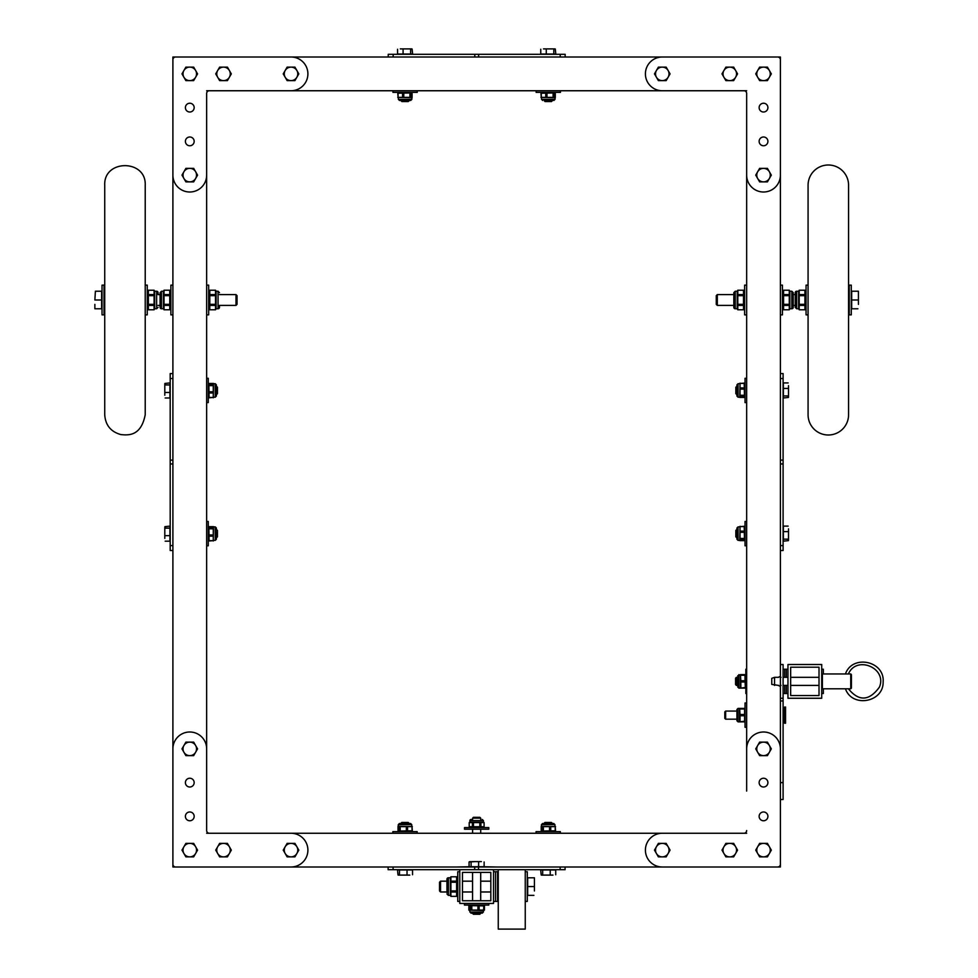 <?xml version="1.0" encoding="UTF-8"?>
<svg xmlns="http://www.w3.org/2000/svg" width="978" height="978" viewBox="0 0 978 978"><rect width="100%" height="100%" fill="white"/><g stroke="black" fill="none" stroke-linecap="round" stroke-linejoin="round"><path stroke-width="1.47" d="M746.654 93.448L746.654 175.123A16.87 16.87 0 0 0 763.525 192.006A16.87 16.87 0 0 0 780.395 175.123L780.395 59.695A2.702 2.702 0 0 0 777.706 57.005L662.277 57.005A16.87 16.87 0 0 0 645.407 73.876A16.87 16.87 0 0 0 662.277 90.746L743.952 90.746A2.702 2.702 0 0 1 746.654 93.448L746.654 132.935M746.654 175.172L746.654 748.83M746.654 791.068L746.654 748.879A16.87 16.87 0 0 1 763.525 731.996A16.87 16.87 0 0 1 780.395 748.879L780.395 866.997L504.856 866.997M528.817 57.005L780.395 57.005L780.395 59.682M780.395 175.172L780.395 433.792M780.395 442.569L780.395 457.655M780.395 466.433L780.395 481.518M780.395 490.296L780.395 505.381M780.395 514.159L780.395 664.502L783.097 664.502L783.097 782.62L780.395 782.62M783.097 698.255L780.395 698.255L780.395 748.83L780.395 664.502M448.437 57.005L172.898 57.005L172.898 59.682M172.898 175.172L172.898 409.929M172.898 418.706L172.898 433.792M172.898 442.569L172.898 457.667M172.898 466.433L172.898 481.531M172.898 490.308L172.898 748.83M206.651 791.068L206.651 830.566A2.702 2.702 0 0 0 209.353 833.256L291.028 833.256A16.87 16.87 0 0 1 307.899 850.126A16.87 16.87 0 0 1 291.028 866.997L175.6 866.997A2.702 2.702 0 0 1 172.898 864.295L172.898 866.997L424.489 866.997M206.651 93.448L206.651 175.123A16.87 16.87 0 0 1 189.781 192.006A16.87 16.87 0 0 1 172.898 175.123L172.898 59.695A2.702 2.702 0 0 1 175.6 57.005L291.028 57.005A16.87 16.87 0 0 1 307.899 73.876A16.87 16.87 0 0 1 291.028 90.746L209.353 90.746A2.702 2.702 0 0 0 206.651 93.448L206.651 132.935M206.651 175.172L206.651 748.83M206.651 833.256L746.654 833.256M433.266 866.997L448.352 866.997M457.129 866.997L470.198 866.728M483.022 866.728L496.078 866.997M746.654 830.554A2.702 2.702 0 0 1 743.952 833.256L662.277 833.256A16.87 16.87 0 0 0 645.407 850.126A16.87 16.87 0 0 0 662.277 866.997L777.706 866.997A2.702 2.702 0 0 0 780.395 864.295M759.136 816.373A4.389 4.389 0 0 0 765.725 820.175A4.389 4.389 0 0 0 765.725 812.571A4.389 4.389 0 0 0 759.136 816.373M759.136 782.62A4.389 4.389 0 0 0 765.725 786.422A4.389 4.389 0 0 0 765.725 778.83A4.389 4.389 0 0 0 759.136 782.62M172.898 864.295L172.898 748.879A16.87 16.87 0 0 1 189.781 731.996A16.87 16.87 0 0 1 206.651 748.879L206.651 830.554M194.17 816.373A4.389 4.389 0 0 1 187.58 820.175A4.389 4.389 0 0 1 187.58 812.571A4.389 4.389 0 0 1 194.17 816.373M194.17 782.62A4.389 4.389 0 0 1 187.58 786.422A4.389 4.389 0 0 1 187.58 778.83A4.389 4.389 0 0 1 194.17 782.62M196.529 748.879A6.748 6.748 0 0 0 183.925 745.505A6.748 6.748 0 0 0 189.781 755.627A6.748 6.748 0 0 0 196.529 748.879M195.624 745.505L197.568 748.879L193.668 755.627L185.881 755.627L181.981 748.879L185.881 742.131L193.668 742.131L195.624 745.505M655.529 850.126A6.748 6.748 0 0 0 668.121 853.501A6.748 6.748 0 0 0 662.277 843.378A6.748 6.748 0 0 0 655.529 850.126M656.434 853.501L654.478 850.126L658.377 843.378L666.177 843.378L670.064 850.126L666.177 856.875L658.377 856.875L656.434 853.501M756.776 748.879A6.748 6.748 0 0 0 769.368 752.253A6.748 6.748 0 0 0 763.525 742.131A6.748 6.748 0 0 0 756.776 748.879M757.681 752.253L755.737 748.879L759.625 742.131L767.424 742.131L771.324 748.879L767.424 755.627L759.625 755.627L757.681 752.253M297.777 850.126A6.748 6.748 0 0 0 285.185 846.752A6.748 6.748 0 0 0 291.028 856.875A6.748 6.748 0 0 0 297.777 850.126M296.872 846.752L298.816 850.126L294.928 856.875L287.129 856.875L283.229 850.126L287.129 843.378L294.928 843.378L296.872 846.752M196.529 850.126A6.748 6.748 0 0 0 183.925 846.752A6.748 6.748 0 0 0 189.781 856.875A6.748 6.748 0 0 0 196.529 850.126M195.624 846.752L197.568 850.126L193.668 856.875L185.881 856.875L181.981 850.126L185.881 843.378L193.668 843.378L195.624 846.752M756.776 850.126A6.748 6.748 0 0 0 769.368 853.501A6.748 6.748 0 0 0 763.525 843.378A6.748 6.748 0 0 0 756.776 850.126M757.681 853.501L755.737 850.126L759.625 843.378L767.424 843.378L771.324 850.126L767.424 856.875L759.625 856.875L757.681 853.501M723.023 850.126A6.748 6.748 0 0 0 735.627 853.501A6.748 6.748 0 0 0 729.771 843.378A6.748 6.748 0 0 0 723.023 850.126M723.928 853.501L721.984 850.126L725.884 843.378L733.671 843.378L737.571 850.126L733.671 856.875L725.884 856.875L723.928 853.501M230.27 850.126A6.748 6.748 0 0 0 217.678 846.752A6.748 6.748 0 0 0 223.522 856.875A6.748 6.748 0 0 0 230.27 850.126M229.378 846.752L231.321 850.126L227.422 856.875L219.634 856.875L215.735 850.126L219.634 843.378L227.422 843.378L229.378 846.752M759.136 107.629A4.389 4.389 0 0 1 765.725 103.827A4.389 4.389 0 0 1 765.725 111.419A4.389 4.389 0 0 1 759.136 107.629M759.136 141.37A4.389 4.389 0 0 1 765.725 137.58A4.389 4.389 0 0 1 765.725 145.172A4.389 4.389 0 0 1 759.136 141.37M194.17 107.629A4.389 4.389 0 0 0 187.58 103.827A4.389 4.389 0 0 0 187.58 111.419A4.389 4.389 0 0 0 194.17 107.629M194.17 141.37A4.389 4.389 0 0 0 187.58 137.58A4.389 4.389 0 0 0 187.58 145.172A4.389 4.389 0 0 0 194.17 141.37M457.215 57.005L472.313 57.005M481.078 57.005L496.176 57.005M504.954 57.005L520.039 57.005M206.651 90.746L746.654 90.746M723.023 73.876A6.748 6.748 0 0 0 735.627 77.25A6.748 6.748 0 0 0 729.771 67.127A6.748 6.748 0 0 0 723.023 73.876M723.928 77.25L721.984 73.876L725.884 67.127L733.671 67.127L737.571 73.876L733.671 80.624L725.884 80.624L723.928 77.25M655.529 73.876A6.748 6.748 0 0 0 668.121 77.25A6.748 6.748 0 0 0 662.277 67.127A6.748 6.748 0 0 0 655.529 73.876M656.434 77.25L654.478 73.876L658.377 67.127L666.177 67.127L670.064 73.876L666.177 80.624L658.377 80.624L656.434 77.25M756.776 175.123A6.748 6.748 0 0 0 769.368 178.497A6.748 6.748 0 0 0 763.525 168.375A6.748 6.748 0 0 0 756.776 175.123M757.681 178.497L755.737 175.123L759.625 168.375L767.424 168.375L771.324 175.123L767.424 181.871L759.625 181.871L757.681 178.497M756.776 73.876A6.748 6.748 0 0 0 769.368 77.25A6.748 6.748 0 0 0 763.525 67.127A6.748 6.748 0 0 0 756.776 73.876M757.681 77.25L755.737 73.876L759.625 67.127L767.424 67.127L771.324 73.876L767.424 80.624L759.625 80.624L757.681 77.25M196.529 73.876A6.748 6.748 0 0 0 183.925 70.502A6.748 6.748 0 0 0 189.781 80.624A6.748 6.748 0 0 0 196.529 73.876M195.624 70.502L197.568 73.876L193.668 80.624L185.881 80.624L181.981 73.876L185.881 67.127L193.668 67.127L195.624 70.502M297.777 73.876A6.748 6.748 0 0 0 285.185 70.502A6.748 6.748 0 0 0 291.028 80.624A6.748 6.748 0 0 0 297.777 73.876M296.872 70.502L298.816 73.876L294.928 80.624L287.129 80.624L283.229 73.876L287.129 67.127L294.928 67.127L296.872 70.502M230.27 73.876A6.748 6.748 0 0 0 217.678 70.502A6.748 6.748 0 0 0 223.522 80.624A6.748 6.748 0 0 0 230.27 73.876M229.378 70.502L231.321 73.876L227.422 80.624L219.634 80.624L215.735 73.876L219.634 67.127L227.422 67.127L229.378 70.502M196.529 175.123A6.748 6.748 0 0 0 183.925 171.749A6.748 6.748 0 0 0 189.781 181.871A6.748 6.748 0 0 0 196.529 175.123M195.624 171.749L197.568 175.123L193.668 181.871L185.881 181.871L181.981 175.123L185.881 168.375L193.668 168.375L195.624 171.749M474.782 57.005L474.782 54.303L560.223 54.303L560.223 57.005L393.168 57.005L393.168 54.303L388.229 54.303L388.229 57.005M474.782 54.303L393.168 54.303M560.223 54.303L565.162 54.303L565.162 57.005M411.616 48.9L406.848 48.9L411.616 48.9M400.332 48.9L406.848 48.9L400.332 48.9M397.569 49.267L397.569 54.035L412.63 54.035L412.093 48.986M403.083 54.035L403.083 49.267M410.613 54.035L410.613 49.267M401.053 100.465L409.146 100.465M401.053 100.722L401.885 101.553L408.327 101.553L409.146 100.722M392.948 90.746L392.948 92.372L417.251 92.372L417.251 90.746M410.797 93.203L410.797 97.36L412.093 97.629L412.093 92.934L397.765 93.203L399.097 92.372M408.278 100.465L400.601 100.465M409.916 93.203L409.916 97.36L410.797 97.36M403.78 93.203L403.78 97.36L409.916 97.36M402.569 93.203L402.569 97.36L403.78 97.36M398.083 93.203L398.083 97.36L402.569 97.36M397.765 93.203L398.083 97.36M412.093 97.629L397.765 97.36M409.073 100.465L399.489 100.465L398.364 99.34L411.848 99.34L410.723 100.465L409.073 100.465M554.807 48.9L550.039 48.9L554.807 48.9M543.511 48.9L550.039 48.9L543.511 48.9M540.761 49.267L540.761 54.035L555.822 54.035L555.284 48.986M546.274 54.035L546.274 49.267M553.805 54.035L553.805 49.267M544.245 100.465L552.338 100.465M544.245 100.722L545.064 101.553L551.506 101.553L552.338 100.722M536.14 90.746L536.14 92.372L560.443 92.372L560.443 90.746M553.988 93.203L553.988 97.36L555.284 97.629L555.284 92.934L540.944 93.203L542.289 92.372M551.47 100.465L552.79 100.465M553.108 93.203L553.108 97.36L553.988 97.36M546.971 93.203L546.971 97.36L553.108 97.36M545.761 93.203L545.761 97.36L546.971 97.36M541.274 93.203L541.274 97.36L545.761 97.36M540.944 93.203L541.274 97.36M555.284 97.629L540.944 97.36M780.395 460.137L783.097 460.137L783.097 545.577L780.395 545.577L780.395 378.523L783.097 378.523L783.097 373.572L780.395 373.572M783.097 460.137L783.097 378.523M783.097 545.577L783.097 550.516L780.395 550.516M172.898 463.963L170.196 463.963L170.196 378.523L172.898 378.523L172.898 545.577L170.196 545.577L170.196 550.516L172.898 550.516M170.196 463.963L170.196 545.577M170.196 378.523L170.196 373.584L172.898 373.584M164.805 527.13L164.805 531.898L164.805 527.13M164.805 538.413L164.805 531.898L164.805 538.413M165.172 541.176L169.927 541.176L169.927 526.115L164.891 526.653M169.927 535.663L165.172 535.663M169.927 528.132L165.172 528.132M216.37 537.692L216.37 529.599M216.627 537.692L217.446 536.861L217.446 530.418L216.627 529.599M206.651 545.797L208.277 545.797L208.277 521.494L206.651 521.494M209.109 527.949L213.265 527.949L213.534 526.653L208.84 526.653L209.109 540.981L208.277 539.648M209.109 528.829L213.265 528.829L213.265 527.949M209.109 534.966L213.265 534.966L213.265 528.829M209.109 536.176L213.265 536.176L213.265 534.966M209.109 540.663L213.265 540.663L213.265 536.176M209.109 540.981L213.265 540.663M213.534 526.653L213.265 540.981M216.37 529.673L216.37 539.257L215.246 540.382L215.246 526.897L216.37 528.022L216.37 529.673M164.805 383.938L164.805 388.706L164.805 383.938M164.805 395.234L164.805 388.706L164.805 395.234M165.172 397.985L169.927 397.985L169.927 382.924L164.891 383.462M169.927 392.471L165.172 392.471M169.927 384.941L165.172 384.941M216.37 394.501L216.37 386.408M216.627 394.501L217.446 393.682L217.446 387.239L216.627 386.408M206.651 402.606L208.277 402.606L208.277 378.303L206.651 378.303M209.109 384.757L213.265 384.757L213.534 383.462L208.84 383.462L209.109 397.801L208.277 396.469M209.109 385.638L213.265 385.638L213.265 384.757M209.109 391.775L213.265 391.775L213.265 385.638M209.109 392.985L213.265 392.985L213.265 391.775M209.109 397.471L213.265 397.471L213.265 392.985M209.109 397.801L213.265 397.471M213.534 383.462L213.265 397.801M216.37 386.481L216.37 396.078L215.246 397.202L215.246 383.706L216.37 384.843L216.37 386.481M788.5 540.162L788.5 535.382L788.5 540.162M788.5 528.866L788.5 535.382L788.5 528.866M788.134 526.115L783.366 526.115L783.366 541.164L788.415 540.626M783.366 531.616L788.134 531.616M783.366 539.147L788.134 539.147M736.935 529.587L736.935 537.692M736.678 529.587L735.847 530.418L735.847 536.861L736.678 537.692M746.654 521.494L745.028 521.494L745.028 545.785L746.654 545.785M744.197 539.343L740.04 539.343L739.771 540.626L744.466 540.626L744.197 526.298L745.028 527.631M736.935 536.824L736.935 529.135M744.197 538.45L740.04 538.45L740.04 539.343M744.197 532.325L740.04 532.325L740.04 538.45M744.197 531.115L740.04 531.115L740.04 532.325M744.197 526.616L740.04 526.616L740.04 531.115M744.197 526.298L740.04 526.616M739.771 540.626L740.04 526.298M736.935 537.607L736.935 528.022L738.06 526.897L738.06 540.382L736.935 539.257L736.935 537.607M788.5 396.97L788.5 392.202L788.5 396.97M788.5 385.674L788.5 392.202L788.5 385.674M788.134 382.924L783.366 382.924L783.366 397.973L788.415 397.435M783.366 388.437L788.134 388.437M783.366 395.956L788.134 395.956M736.935 386.396L736.935 394.501M736.678 386.396L735.847 387.227L735.847 393.669L736.678 394.501M746.654 378.303L745.028 378.303L745.028 402.606L746.654 402.606M744.197 396.151L740.04 396.151L739.771 397.435L744.466 397.435L744.197 383.107L745.028 384.44M736.935 393.633L736.935 385.955M744.197 395.259L740.04 395.259L740.04 396.151M744.197 389.134L740.04 389.134L740.04 395.259M744.197 387.924L740.04 387.924L740.04 389.134M744.197 383.437L740.04 383.437L740.04 387.924M744.197 383.107L740.04 383.437M739.771 397.435L740.04 383.107M736.935 394.427L736.935 384.831L738.06 383.706L738.06 397.19L736.935 396.066L736.935 394.427M459.782 869.699L459.782 903.452L493.523 903.452L493.523 869.699L393.083 869.699L393.083 866.997L560.137 866.997L560.137 869.699L565.076 869.699L565.076 866.997M493.523 869.699L560.137 869.699M393.083 869.699L388.132 869.699L388.132 866.997M541.678 875.102L546.457 875.102L541.678 875.102M552.973 875.102L546.457 875.102L552.973 875.102M555.724 874.735L555.724 869.968L540.675 869.968L541.213 875.017M550.223 869.968L550.223 874.735M542.692 869.968L542.692 874.735M552.252 823.525L544.147 823.525M552.252 823.28L551.421 822.449L544.978 822.449L544.147 823.28M560.345 833.256L560.345 831.63L536.054 831.63L536.054 833.256M542.497 830.787L542.497 826.642L541.213 826.373L541.213 831.068L555.541 830.787L554.208 831.63M543.707 823.525L552.704 823.525M543.389 830.787L543.389 826.642L542.497 826.642M549.514 830.787L549.514 826.642L543.389 826.642M550.736 830.787L550.736 826.642L549.514 826.642M555.223 830.787L555.223 826.642L550.736 826.642M555.541 830.787L555.223 826.642M541.213 826.373L555.541 826.642M544.233 823.525L553.817 823.525L554.942 824.65L541.457 824.65L542.582 823.525L544.233 823.525M398.486 875.102L403.266 875.102L398.486 875.102M409.782 875.102L403.266 875.102L409.782 875.102M412.545 874.735L412.545 869.968L397.484 869.968L398.022 875.017M407.031 869.968L407.031 874.735M399.501 869.968L399.501 874.735M409.061 823.525L400.968 823.525M409.061 823.28L408.229 822.449L401.787 822.449L400.968 823.28M417.166 833.256L417.166 831.63L392.863 831.63L392.863 833.256M399.317 830.787L399.317 826.642L398.022 826.373L398.022 831.068L412.349 830.787L411.017 831.63M400.515 823.525L409.513 823.525M400.198 830.787L400.198 826.642L399.317 826.642M406.335 830.787L406.335 826.642L400.198 826.642M407.545 830.787L407.545 826.642L406.335 826.642M412.031 830.787L412.031 826.642L407.545 826.642M412.349 830.787L412.031 826.642M398.022 826.373L412.349 826.642M401.041 823.525L410.626 823.525L411.75 824.65L398.266 824.65L399.391 823.525L401.041 823.525M462.472 900.75L490.822 900.75L490.822 872.4L462.472 872.4L462.472 900.75M488.804 903.452L488.804 905.066L464.452 905.066L464.452 903.452M470.137 905.335L468.853 905.335L468.853 910.102L483.352 910.469L484.44 910.102L484.44 905.335L483.059 905.066M483.548 910.359L484.44 910.102M480.699 900.75L480.699 872.4L480.663 900.75M480.699 833.256L480.699 829.197M480.699 819.478L480.699 818.146L472.606 818.146L472.606 819.478M480.699 818.146L479.868 817.315L473.425 817.315L472.606 818.146M488.804 827.584L464.501 827.584L464.501 829.197L488.804 829.197L488.804 827.584M470.638 827.584L469.195 826.74L484.11 826.74L484.086 822.584L480.907 822.584L480.907 826.74M472.386 826.74L472.386 822.584L469.22 822.584L469.22 826.74L469.195 822.584L469.905 822.18L483.389 822.18L484.11 822.584L484.11 826.74L482.655 827.584M472.154 819.478L471.029 819.478A1.125 1.125 0 0 0 469.905 820.603L483.389 820.603L482.264 819.478M473.474 826.74L473.474 822.584L472.386 822.584M479.819 826.74L479.819 822.584L473.474 822.584M479.819 822.584L480.907 822.584M469.905 822.18L469.905 820.603M848.574 185.245A20.245 20.245 0 0 0 828.329 165.001A20.245 20.245 0 0 0 808.072 185.245L808.072 414.745A20.245 20.245 0 0 0 828.329 435.002A20.245 20.245 0 0 0 848.574 414.745L848.574 185.245M145.221 185.245L145.221 414.745C141.077 436.017 128.778 435.43 120.783 434.562C110.783 431.726 105.428 425.124 104.732 414.745L104.732 185.245C103.472 159.121 146.48 159.133 145.221 185.245L145.221 251.456M849.246 285.148L849.246 314.855L851.276 314.855L851.276 285.148L849.246 285.148M808.072 285.148L806.055 285.148L806.055 314.855L808.072 314.855M806.055 292.165L804.918 290.209L799.209 290.209L799.209 294.574L804.918 294.574L804.918 290.234L799.209 290.209L798.623 291.236L796.654 291.236A1.406 1.406 0 0 0 795.248 292.642L795.248 307.361L796.654 308.767L796.654 291.236M806.055 307.825L804.918 309.781L804.918 294.574M795.248 305.967L795.248 294.036M798.623 291.236L798.623 308.767L799.209 309.781L804.918 309.781L799.209 309.769L799.209 304.341L804.918 304.341M804.918 305.429L799.209 305.429M804.918 295.662L799.209 295.662L799.209 304.341M799.209 295.662L799.209 294.574M782.424 307.825L783.561 309.781L789.27 309.781L789.27 305.429L783.561 305.429L783.561 309.769L789.27 309.781L789.845 308.767L791.825 308.767A1.406 1.406 0 0 0 793.231 307.361L793.231 292.642L791.825 291.236L791.825 308.767M782.424 292.165L783.561 290.209L783.561 305.429M789.845 308.767L789.845 291.236L789.27 290.209L783.561 290.209L789.27 290.234L789.27 295.662L783.561 295.662M783.561 294.574L789.27 294.574M783.561 304.341L789.27 304.341L789.27 295.662M789.27 304.341L789.27 305.429M780.395 314.855L782.424 314.855L782.424 285.148L780.395 285.148M746.654 285.148L744.625 285.148L744.625 314.855L746.654 314.855M744.625 307.825L743.5 309.781L743.5 290.209L737.791 290.234L737.791 294.574L743.5 294.574M743.5 305.429L737.791 305.429L737.791 309.769L743.5 309.769L737.791 309.781L737.204 308.767L737.204 291.236L737.791 290.209L743.5 290.209L744.625 292.165M743.5 304.341L737.791 304.341L737.791 305.429M743.5 295.662L737.791 295.662L737.791 304.341M737.791 295.662L737.791 294.574M733.83 307.361L733.83 292.642L735.236 291.236L735.236 308.767A1.406 1.406 0 0 1 733.83 307.361M737.204 308.767L735.236 308.767M858.427 304.39L858.427 295.613L858.427 304.39M858.427 291.224L858.427 295.613L858.427 291.224M857.902 308.779L851.679 308.779L851.679 291.224L857.902 291.224M851.679 300.001L857.902 300.001M733.83 294.598L717.314 294.598L717.314 305.405L733.83 305.405M717.314 294.598L716.275 295.637L716.275 304.366L717.314 305.405M104.047 314.855L104.047 285.148L102.03 285.148L102.03 314.855L104.047 314.855M145.221 314.855L147.25 314.855L147.25 285.148L145.221 285.148M147.25 292.165L148.387 290.209L148.387 309.781L154.096 309.769L154.096 305.429L148.387 305.429M148.387 294.574L154.096 294.574L154.096 290.234L148.387 290.234L154.096 290.209L154.671 291.236L154.671 308.767L154.096 309.781L148.387 309.781L147.25 307.825M158.057 294.036L158.057 292.642A1.406 1.406 0 0 0 156.639 291.236L156.639 308.767L158.057 307.361M148.387 295.662L154.096 295.662L154.096 294.574M148.387 304.341L154.096 304.341L154.096 295.662M154.096 304.341L154.096 305.429M154.671 291.236L156.639 291.236M170.881 307.825L169.744 309.781L169.744 290.209L164.035 290.234L164.035 294.574L169.744 294.574M169.744 305.429L164.035 305.429L164.035 309.769L169.744 309.769L164.035 309.781L163.448 308.767L163.448 291.236L164.035 290.209L169.744 290.209L170.881 292.165M160.074 305.967L160.074 294.036M169.744 304.341L164.035 304.341L164.035 305.429M169.744 295.662L164.035 295.662L164.035 304.341M164.035 295.662L164.035 294.574M160.074 307.361L160.074 292.642L161.48 291.236L161.48 308.767A1.406 1.406 0 0 1 160.074 307.361M163.448 308.767L161.48 308.767M172.898 314.855L170.881 314.855L170.881 285.148L172.898 285.148M206.651 314.855L208.681 314.855L208.681 285.148L206.651 285.148M208.681 307.825L209.805 309.781L215.515 309.781L215.515 305.429L209.805 305.429L209.805 309.769L215.515 309.781L216.101 308.767L218.07 308.767A1.406 1.406 0 0 0 219.475 307.361L219.475 305.967M208.681 292.165L209.805 290.209L209.805 305.429M216.101 308.767L216.101 291.236L215.515 290.209L209.805 290.209L215.515 290.234L215.515 295.662L209.805 295.662M209.805 294.574L215.515 294.574M209.805 304.341L215.515 304.341L215.515 295.662M215.515 304.341L215.515 305.429M94.866 300.001L95.392 291.224L94.866 300.001M94.866 308.779L94.866 304.39L94.866 308.779M95.392 291.224L101.626 291.224L101.626 308.779L95.392 308.779M95.392 300.001L101.626 300.001M219.475 305.405L235.991 305.405L235.991 294.598L219.475 294.598M235.991 305.405L237.031 304.366L237.031 295.637L235.991 294.598M783.097 669.221L784.723 669.221L784.723 677.326L784.723 669.221L786.336 669.221L786.336 677.326L786.336 669.221L787.962 669.221M783.097 693.524L786.336 693.524L786.336 685.419L786.336 693.524L787.962 693.524M784.723 693.524L784.723 685.419L784.723 693.524M787.962 664.502L821.716 664.502L821.716 698.255L787.962 698.255L787.962 664.502M790.664 667.204L819.014 667.204L819.014 695.554L790.664 695.554L790.664 667.204M823.329 688.805L823.329 693.524L821.716 693.524M821.716 669.221L823.329 669.221L823.329 673.952M737.742 677.326L736.41 677.326L736.41 685.419L737.742 685.419M736.41 677.326L735.578 678.157L735.578 684.6L736.41 685.419M746.654 669.221L745.835 669.221L745.835 693.524L746.654 693.524M745.004 674.624L740.444 674.624L740.847 680.749L745.004 680.749L745.004 674.624M745.004 687.497L740.444 688.121L745.407 688.121L745.004 680.749M745.004 681.996L740.847 681.996L740.847 687.497M740.847 681.996L740.847 680.749M745.004 675.248L740.847 675.248M737.742 685.871L737.742 676.874M738.867 674.637L738.867 688.121L740.444 688.121L740.444 674.624L737.742 675.761M780.395 799.503L783.097 799.503L783.097 782.62M725.627 719.172L725.627 711.079L724.808 711.886L724.808 718.365L725.627 719.172L736.935 719.172M784.588 707.021L784.588 723.231L785.566 723.231L785.566 707.021L783.097 708.512M746.654 702.974L745.028 702.974L745.028 727.277L746.654 727.277M744.197 721.251L739.637 721.874L744.6 721.874L744.6 708.378L739.637 708.378L740.04 714.502L744.197 714.502M744.197 715.749L740.04 715.749L740.04 714.502M744.197 709.001L740.04 709.001M740.04 715.749L740.04 721.251M736.935 715.126L736.935 709.502L738.06 708.378L738.06 721.874L736.935 720.749L736.935 715.126M738.06 721.874L739.637 721.874L739.637 708.378L738.06 708.378M774.539 685.419L774.539 677.326L771.764 678.341L771.764 684.417L778.696 685.419A1.345 1.345 0 0 0 779.857 686.104L781.031 685.419M822.388 681.373L822.388 688.805L850.738 688.805L850.738 673.952L822.388 673.952L822.388 681.373M850.738 673.952L851.41 674.624L851.41 688.121L850.738 688.805M781.031 677.326L779.857 676.654A1.345 1.345 0 0 0 778.696 677.326L774.539 677.326M534.428 890.958L534.428 882.193L534.428 890.958M534.428 877.804L534.428 882.193L534.428 877.804M533.902 895.347L527.68 895.347L527.68 877.804L533.902 877.804M527.68 886.569L533.902 886.569M446.946 881.178L440.565 881.178L440.565 891.973L446.946 891.973M440.565 881.178L439.525 882.205L439.525 890.946L440.565 891.973M498.254 869.699L498.254 929.1L525.247 929.1L525.247 869.699M525.247 901.423L527.276 901.423L527.276 871.728L525.247 871.728M459.782 871.728L457.753 871.728L457.753 901.423L459.782 901.423M493.523 901.423L497.582 901.423L497.582 871.728L495.553 871.728L495.553 901.423L495.553 871.728L493.523 871.728M457.753 878.745L456.616 876.789L450.907 876.789L450.32 877.804L448.352 877.804A1.406 1.406 0 0 0 446.946 879.21L446.946 892.535M457.753 894.405L456.616 896.361L456.616 876.789M450.32 877.804L450.32 895.347L450.907 896.361L456.616 896.361L450.907 896.337L450.907 890.909L456.616 890.909M456.616 892.009L450.907 892.009M456.616 882.242L450.907 882.242L450.907 890.909M456.616 881.141L450.907 881.141L450.907 882.242M456.616 876.814L450.907 876.814L450.907 881.141M481.384 861.606L474.856 861.606L481.384 861.606M469.623 861.679L474.856 861.606L469.073 861.973L469.073 866.728L471.09 866.728L471.09 861.973M484.134 861.973L484.134 866.728L471.09 866.728M478.621 866.728L478.621 861.973M472.557 913.171L480.663 913.171M472.557 913.428L473.389 914.247L479.831 914.247L480.663 913.428M482.619 905.066L483.951 905.909L469.623 905.64L469.623 910.335L470.907 910.066L470.907 905.909M471.799 905.909L471.799 910.066L470.907 910.066M483.951 905.909L483.352 912.046L469.868 912.046L472.105 913.171M483.621 905.909L483.951 910.066M479.134 905.909L479.134 910.066L483.621 910.066M477.924 905.909L477.924 910.066L479.134 910.066M471.799 910.066L477.924 910.066M481.103 913.171L470.993 913.171M478.609 57.005L478.609 54.303M555.039 97.776L555.039 99.34L541.543 99.34L542.668 100.465M780.395 463.951L783.097 463.951M172.898 460.137L170.196 460.137M478.511 866.997L478.511 869.699M474.697 866.997L474.697 869.699M216.101 291.236L218.07 291.236L218.07 308.767M783.097 700.945L780.395 700.945M450.32 895.347L448.352 895.347L448.352 877.804M411.115 92.372L412.093 92.934M398.364 97.776L398.364 99.34M411.848 97.776L411.848 99.34M554.294 92.372L555.284 92.934M555.039 99.34L553.903 100.465M541.543 97.776L541.543 99.34M208.277 527.631L208.84 526.653M213.669 540.382L215.246 540.382M213.669 526.897L215.246 526.897M208.277 384.452L208.84 383.462M213.669 397.202L215.246 397.202M213.669 383.706L215.246 383.706M745.028 539.648L744.466 540.626M739.637 526.897L738.06 526.897M739.637 540.382L738.06 540.382M745.028 396.457L744.466 397.435M739.637 383.706L738.06 383.706M739.637 397.19L738.06 397.19M542.191 831.63L541.213 831.068M554.942 826.227L554.942 824.65M541.457 826.227L541.457 824.65M399 831.63L398.022 831.068M411.75 826.227L411.75 824.65M398.266 826.227L398.266 824.65M469.807 910.432L468.853 910.102M472.606 833.256L472.606 829.197M483.389 822.18L483.389 820.603M798.623 308.767L796.654 308.767M789.845 291.236L791.825 291.236M737.204 291.236L735.236 291.236M849.246 294.598L848.574 294.598M795.248 294.598L793.231 294.598M849.246 305.405L848.574 305.405M795.248 305.405L793.231 305.405M154.671 308.767L156.639 308.767M163.448 291.236L161.48 291.236M218.07 291.236L219.475 292.642M104.047 305.405L104.732 305.405M158.057 305.405L160.074 305.405M104.047 294.598L104.732 294.598M158.057 294.598L160.074 294.598M819.014 685.419L790.664 685.419L819.014 685.419M745.835 675.37L745.407 674.624M745.835 687.387L745.407 688.121M738.867 688.121L737.742 686.996M725.627 711.079L736.935 711.079M783.097 721.74L784.588 723.231M745.028 709.123L744.6 708.378M745.028 721.128L744.6 721.874M783.097 685.419L787.962 685.419M783.097 677.326L787.962 677.326M790.664 677.326L819.014 677.326M821.716 688.121L822.388 688.805M821.716 674.624L822.388 673.952M848.403 688.805C858.916 701.654 869.259 701.092 879.43 687.106C887.437 668.084 856.496 654.979 848.403 673.952M845.444 688.793C852.131 708.133 883.721 702.363 883.134 681.91C884.87 660.932 852.339 654.062 845.444 673.952M498.254 881.178L497.582 881.178M490.822 881.178L480.699 881.178M472.557 881.178L462.472 881.178M498.254 891.973L497.582 891.973M490.822 891.973L480.699 891.973M472.557 891.973L462.472 891.973M448.352 895.347L446.946 893.941M472.557 872.4L472.557 900.75M488.755 903.452L488.755 905.066M470.601 905.066L469.623 905.64M483.352 912.046L482.227 913.171M469.868 910.469L469.868 912.046"/></g></svg>
